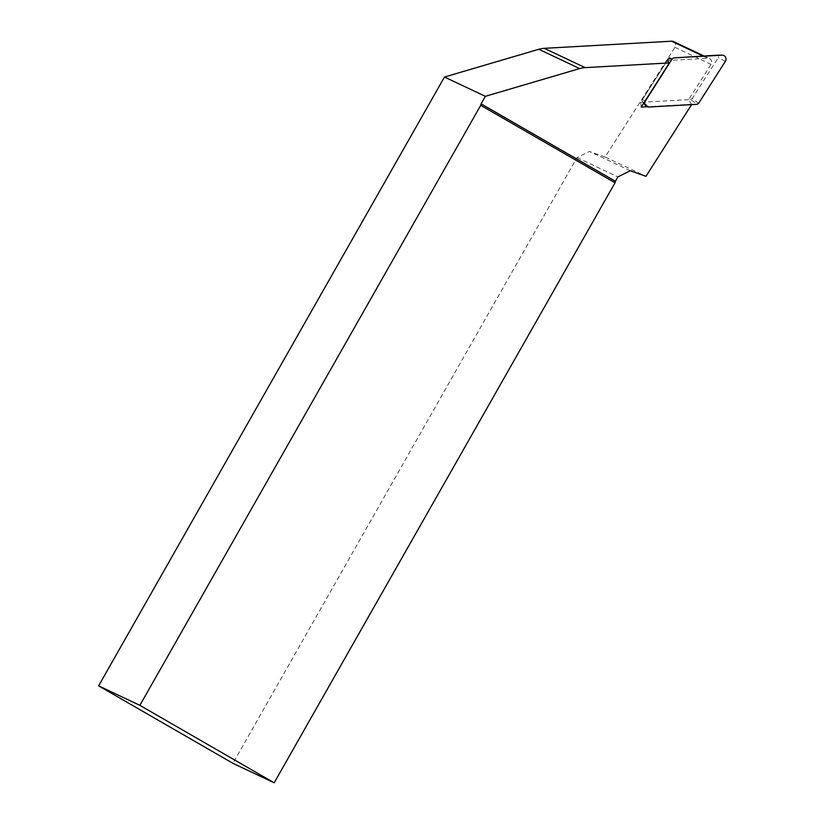 <?xml version="1.0" encoding="UTF-8"?>
<svg xmlns="http://www.w3.org/2000/svg" width="824" height="824" viewBox="0 0 824 824"><rect width="100%" height="100%" fill="white"/><g stroke="black" fill="none" stroke-linecap="round" stroke-linejoin="round"><path stroke-width="0.62" stroke-dasharray="4.12 3.09" d="M691.604 104.627L688.617 99.642L711.061 64.385A4.038 3.873 115.3 0 0 707.723 58.267L667.296 60.533L642.318 99.776A1.576 1.514 115.3 0 0 643.616 102.166L690.625 99.539L697.032 104.318M698.597 103.381L692.191 98.602L718.291 57.608A1.576 1.514 -64.7 0 0 717.138 55.208M692.191 98.602L690.625 99.539M691.861 104.226L647.097 106.729M673.404 41.55A4.038 3.873 -64.7 0 1 674.928 47.318L605.104 157.013L645.965 176.315M605.104 157.013L589.418 151.441L577.027 157.59L232.924 763.312M630.288 170.743L589.418 151.441M577.027 157.59L617.887 176.892M688.617 99.642L640.691 102.331L667.296 60.533M640.691 102.331L641.237 107.058M645.213 100.816L642.318 99.776M648.787 107.027L643.616 102.166M725.388 61.316L718.291 57.608M674.928 47.318L711.061 64.385M702.924 56.001L707.723 58.267M642.401 101.63L643.688 103.216M703.881 55.95L709.536 58.617"/><path stroke-width="1.24" d="M722.051 55.187L716.983 55.208A1.576 1.514 -64.7 0 1 717.055 55.208L722.246 55.187A4.038 3.873 -64.7 0 0 722.051 55.187L673.805 57.886L672.24 58.823L668.408 58.782L667.296 60.533L669.346 62.912L585.143 67.63A25.245 24.215 115.3 0 0 579.663 68.577L485.346 96.326L444.476 77.034L538.803 49.275A25.245 24.215 -64.7 0 1 544.273 48.328L671.591 41.2A4.038 3.873 -64.7 0 1 673.404 41.55L703.881 55.95M672.24 58.823L645.449 100.899A4.038 3.873 115.3 0 0 648.787 107.027L697.032 104.318L698.597 103.381L725.388 61.316A4.038 3.873 -64.7 0 0 722.246 55.187M716.983 55.208L673.805 57.886M668.408 58.782L669.974 57.845M647.097 106.729L641.237 107.058L669.346 62.912M691.604 104.627L645.965 176.315L630.288 170.743L617.887 176.892L615.394 181.28L481.082 103.824L485.346 96.326M98.612 685.856L232.924 763.312L274.176 782.8L139.864 705.344L98.612 685.856L444.476 77.034M139.864 705.344L480.722 105.318L615.034 182.784L615.394 181.28M274.176 782.8L615.034 182.784M480.722 105.318L481.082 103.824M671.591 41.2L702.924 56.001M544.273 48.328L585.143 67.63M538.803 49.275L579.663 68.577M643.688 103.216L645.666 105.647"/></g></svg>
